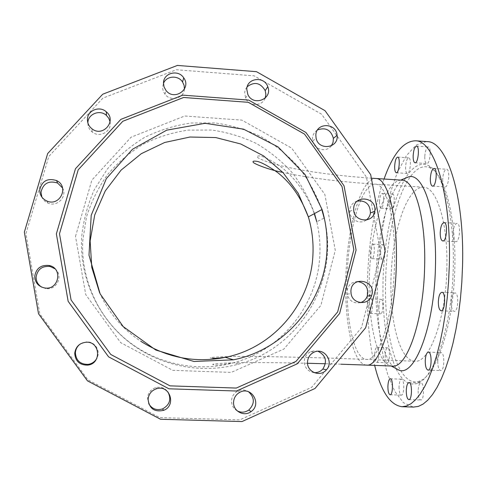 <?xml version="1.0" encoding="UTF-8"?>
<svg xmlns="http://www.w3.org/2000/svg" width="487" height="487" viewBox="0 0 487 487"><rect width="100%" height="100%" fill="white"/><g stroke="black" fill="none" stroke-linecap="round" stroke-linejoin="round"><path stroke-width="0.37" stroke-dasharray="2.44 1.83" d="M307.534 363.284C279.063 362.626 255.559 362.45 237.017 362.76C219.911 362.998 207.2 364.276 215.114 364.897C217.604 365.274 223.825 364.55 233.778 362.718C282.813 349.666 318.687 303.151 319.898 253.496C320.269 242.782 319.228 232.208 316.769 221.768L324.165 218.097C339.956 279.234 300.802 347.968 238.259 364.203C201.015 374.46 158.957 365.999 128.063 341.381C97.29 316.641 79.521 277.018 81.579 237.766C83.247 221.098 87.447 205.155 94.168 189.93L107.347 169.038C118.128 156.497 130.54 145.954 144.59 137.413C159.328 130.175 174.79 125.378 190.971 123.01L215.297 122.961C231.435 125.256 246.848 129.913 261.519 136.932C275.52 145.193 287.969 155.335 298.854 167.37C308.655 180.287 316.313 194.356 321.822 209.58M392.303 366.054L390.988 365.889C375.946 362.261 367.082 317.299 369.548 271.338C371.825 225.365 385.241 181.84 400.558 180.172L401.452 180.147M384.066 179.021C366.108 229.146 361.835 313.61 374.661 365.396M426.405 141.547L416.111 145.102L406.365 155.7L397.611 172.179C386.909 198.349 379.951 234.892 377.833 272.55C376.232 310.231 379.562 347.243 387.664 374.229L394.78 391.378L403.467 402.731L413.39 407.077M403.461 178.997L401.982 180.184C387.804 192.566 377.182 235.623 375.976 277.931C374.576 317.993 381.619 356.892 394.184 367.575M374.655 354.603C374.637 359.26 375.264 361.853 376.548 362.389C379.215 362.858 379.604 347.03 376.92 347.328C375.666 347.724 374.911 350.147 374.655 354.603M370.412 251.913C370.376 255.931 370.893 258.159 371.965 258.591C374.43 259.133 375.307 243.969 372.798 244.157C371.502 244.62 370.704 247.207 370.412 251.913M379.507 201.752C379.47 205.654 379.982 207.809 381.053 208.217C383.628 208.832 384.791 193.254 382.155 193.394C380.724 193.911 379.842 196.699 379.507 201.752M368.653 306.262C368.622 310.542 369.183 312.916 370.327 313.391C372.823 313.89 373.438 298.641 370.917 298.884C369.676 299.298 368.927 301.757 368.653 306.262M399.036 386.611C399.048 391.688 399.815 394.525 401.343 395.127C404.435 395.596 404.618 378.825 401.532 379.172C400.125 379.562 399.297 382.039 399.036 386.611M418.12 390.866C418.156 396.308 419.045 399.352 420.792 400.004C424.317 400.509 424.439 382.593 420.92 382.959C419.331 383.372 418.4 386.008 418.12 390.866M385.217 355.017C385.205 359.662 385.868 362.255 387.195 362.791C389.965 363.265 390.337 347.462 387.555 347.755C386.252 348.144 385.473 350.567 385.217 355.017M380.597 252.461C380.566 256.479 381.108 258.7 382.228 259.133C384.785 259.681 385.667 244.541 383.062 244.724C381.717 245.18 380.895 247.761 380.597 252.461M389.941 202.397C389.904 206.287 390.446 208.442 391.56 208.856C394.239 209.477 395.407 193.923 392.668 194.051C391.189 194.569 390.276 197.351 389.941 202.397M453.02 233.383C453.032 238.362 453.927 241.132 455.698 241.692C459.844 242.496 461.201 223.204 456.983 223.338C454.755 223.917 453.434 227.265 453.02 233.383M451.218 302.336C451.254 307.735 452.234 310.749 454.164 311.37C458.383 312.076 459.168 292.657 454.919 292.906C452.819 293.418 451.583 296.559 451.218 302.336M424.774 156.711C424.749 160.85 425.401 163.139 426.722 163.583C430.058 164.375 431.744 146.867 428.323 146.928C426.381 147.543 425.2 150.806 424.774 156.711M378.886 306.731C378.862 311.004 379.446 313.378 380.633 313.853C383.226 314.352 383.835 299.128 381.218 299.365C379.933 299.779 379.154 302.232 378.886 306.731M442.659 179.429C442.653 183.934 443.413 186.436 444.954 186.929C448.74 187.769 450.432 169.19 446.555 169.257C444.4 169.872 443.097 173.262 442.659 179.429M405.592 166.944C405.561 170.876 406.134 173.049 407.315 173.463C410.255 174.176 411.722 157.776 408.703 157.861C407.01 158.433 405.975 161.465 405.592 166.944M437.752 361.226C437.795 366.808 438.775 369.925 440.686 370.589C444.649 371.167 444.954 352.265 440.991 352.606C439.146 353.057 438.063 355.93 437.752 361.226M405.494 178.169C392.766 198.897 384.273 239.33 383.092 278.996C382.1 316.757 386.392 346.598 395.961 368.519M396.223 369.055C402.305 381.37 409.512 386.088 417.846 383.208C433.71 377.51 450.158 331.544 452.94 276.409C455.838 221.281 444.223 173.53 429.047 165.86C420.963 161.915 413.238 165.817 405.866 177.578M385.698 279.002C383.439 335.653 398.427 389.929 420.062 380.907C435.695 375.203 451.802 330.259 454.517 276.476C457.348 222.705 445.958 176.014 431.019 168.374C408.617 155.7 386.97 217.689 385.698 279.002M446.841 269.153C445.849 319.916 429.157 363.552 414.699 361.244C398.792 360.301 388.827 317.055 391.25 272.464C393.423 227.855 407.771 186.156 423.666 187.227C436.79 187.209 448.29 223.472 446.841 269.153M380.724 252.826L361.5 327.648L311.613 387.384L239.787 419.891L159.736 417.596L87.916 379.842L39.812 313.896L25.896 233.717L48.803 156.461L102.915 98.1L176.331 69.751L254.135 75.85L321.566 114.195L366.443 177.067L380.724 252.826M75.522 236.39L91.909 180.056L131.106 137.176L184.713 116.009L241.905 120.125L291.695 148.158L324.859 194.49L335.287 250.379L320.872 305.404L283.939 349.021L231.185 372.415L172.788 370.345L120.648 342.629L85.755 294.653L75.522 236.39M148.754 403.778L147.506 398.062C148.066 392.772 150.867 389.277 155.895 387.579C160.868 386.489 164.886 387.944 167.954 391.95M237.23 410.876C233.425 408.605 231.526 405.214 231.538 400.704C231.885 396.357 233.949 393.155 237.735 391.085C241.479 389.375 245.089 389.6 248.553 391.761M80.428 343.901L86.57 341.892C94.801 341.314 100.937 350.865 96.974 358.079M62.561 187.97C67.547 196.657 57.089 207.462 47.89 203.061C45.096 201.825 43.093 199.84 41.87 197.095M110.068 121.823C112.205 131.18 99.768 138.351 92.256 132.044C89.31 129.658 87.855 126.62 87.879 122.919M366.169 220.094C359.893 224.915 349.696 219.564 349.721 211.425L349.715 210.652C350.183 205.611 352.777 202.367 357.495 200.924M360.435 302.634C353.635 303.772 349.197 300.942 347.134 294.142L346.957 291.768C347.797 285.339 351.364 281.924 357.665 281.523M265.172 98.137C262.341 106.574 249.04 106.629 245.57 98.173L244.663 92.153L245.539 89.212L247.232 86.68M54.97 268.794C63.827 275.344 56.796 290.66 45.839 288.56L41.712 287.135M331.324 145.838C326.46 152.808 314.225 149.716 312.739 141.108L312.502 138.43C312.751 134.692 314.438 131.855 317.561 129.926M184.415 89.145C183.958 98.386 170.584 101.947 165.026 94.265L163.571 91.854L162.774 89.182L162.652 86.966L163.48 83.356M314.115 372.64C307.887 371.557 304.6 367.788 304.247 361.324C304.606 356.801 306.786 353.574 310.791 351.644L314.383 350.804L318.041 351.273M238.259 364.203L233.778 362.718C197.844 372.598 157.301 364.434 127.533 340.711C97.875 316.867 80.757 278.692 82.735 240.858L86.455 217.135C91.258 201.788 98.289 187.605 107.56 174.583C117.951 162.481 129.926 152.303 143.476 144.049C157.691 137.054 172.605 132.409 188.213 130.108L211.687 130.035C227.265 132.233 242.136 136.713 256.308 143.476C269.822 151.439 281.839 161.221 292.346 172.824C301.806 185.285 309.196 198.86 314.511 213.55M366.48 365.092C352.077 364.142 343.536 317.774 346.105 270.139C348.442 222.492 361.689 177.56 376.098 178.504M99.604 292.736C108.735 312.891 122.487 329.084 140.871 341.32M394.458 266.432C396.065 220.398 386.605 183.989 375.489 184.147C362.03 183.234 349.55 225.329 347.341 270.224C344.924 315.101 352.996 358.548 366.455 359.406C378.679 361.652 393.198 317.579 394.458 266.432M340.985 364.209L325.395 363.74M372.171 178.242C330.612 175.393 292.51 169.671 270.364 162.871C264.544 160.947 260.326 159.182 257.72 157.575L256.722 156.333L258.907 155.883C262.584 155.925 269.469 159.255 279.562 165.872C291.957 174.547 307.522 193.558 314.243 213.696M431.019 168.374L429.047 165.86M420.062 380.907L417.846 383.208M428.055 370.12L440.686 370.589M428.377 352.107L440.991 352.606M396.339 172.745L407.315 173.463M397.666 157.106L408.703 157.861M432.584 186.137L444.954 186.929M434.1 168.423L446.555 169.257M370.327 313.391L380.633 313.853M370.917 298.884L381.218 299.365M415.07 162.792L426.722 163.583M416.58 146.106L428.323 146.928M441.155 310.779L454.164 311.37M441.916 292.273L454.919 292.906M442.817 240.968L455.698 241.692M444.047 222.577L456.983 223.338M381.053 208.217L391.56 208.856M382.155 193.394L392.668 194.051M371.965 258.591L382.228 259.133M372.798 244.157L383.062 244.724M376.548 362.389L387.195 362.791M376.92 347.328L387.555 347.755M408.83 399.62L420.792 400.004M408.989 382.545L420.92 382.959M390.105 394.756L401.343 395.127M390.312 378.77L401.532 379.172M310.791 351.644L314.158 352.131M165.026 94.265L165.915 90.351M312.739 141.108L316.093 138.052M45.839 288.56L44.652 287.951M245.57 98.173L247.81 94.368M347.134 294.142L351.084 293.661M349.721 211.425L353.69 209.55M92.256 132.044L91.891 128.732M47.89 203.061L46.74 200.954M86.57 341.892L86.102 342.227M237.735 391.085L239.884 392.266M155.895 387.579L156.644 388.711M423.666 187.227L375.489 184.147C338.867 181.779 307.997 177.871 282.874 172.435M414.699 361.244L366.455 359.406C322.741 357.744 285.376 356.782 254.372 356.514C225.822 356.186 202.823 357.312 212.551 358.286"/><path stroke-width="0.73" d="M321.822 209.58L324.165 218.097M401.452 180.147L401.994 180.184C414.93 180.099 426.216 218.645 424.603 267.533C423.416 321.901 406.657 368.489 392.412 366.054L392.303 366.054M374.661 365.396C380.998 391.359 390.136 405.135 402.061 406.724L406.499 406.012L411.022 403.705L415.575 399.76L420.104 394.16L424.536 386.903L428.81 378.046L432.852 367.661L436.589 355.845L439.962 342.757L442.896 328.567L445.343 313.488L447.249 297.758L448.582 281.632L449.318 265.378C451.498 194.587 434.337 140.713 415.77 140.798C403.632 140.871 393.064 153.618 384.066 179.021M413.39 407.077L418.388 406.389L423.075 404.088L427.799 400.156L432.486 394.567L437.07 387.335L441.49 378.502L445.66 368.135L449.519 356.35L452.989 343.286L456.009 329.133L458.517 314.085L460.465 298.385L461.81 282.296L462.54 266.072C464.659 195.421 446.743 141.595 427.464 141.626L426.405 141.547M394.184 367.575L399.322 370.297C414.881 376.134 434.197 326.947 435.421 267.759C437.156 214.402 423.775 173.707 409.299 176.629L403.461 178.997M401.982 180.184L376.098 178.504C387.889 178.339 397.995 216.965 396.29 266.06C394.951 320.653 379.446 367.49 366.48 365.092L340.985 364.209M387.902 386.228C387.902 391.311 388.638 394.153 390.105 394.756C393.082 395.225 393.295 378.423 390.312 378.77C388.961 379.166 388.157 381.65 387.902 386.228M406.274 390.464C406.292 395.919 407.15 398.969 408.83 399.62C412.221 400.119 412.373 382.167 408.989 382.545C407.455 382.959 406.548 385.601 406.274 390.464M440.205 232.646C440.211 237.632 441.064 240.408 442.768 240.962C446.762 241.765 448.113 222.437 444.047 222.577C441.898 223.162 440.619 226.516 440.205 232.646M438.337 301.727C438.361 307.139 439.298 310.158 441.155 310.779C445.221 311.473 446.019 292.017 441.916 292.273C439.895 292.79 438.702 295.944 438.337 301.727M413.146 155.913C413.116 160.059 413.737 162.348 415.009 162.792C418.217 163.577 419.879 146.039 416.58 146.106C414.711 146.727 413.566 149.996 413.146 155.913M430.331 178.626C430.313 183.136 431.044 185.638 432.523 186.131C436.169 186.965 437.843 168.35 434.1 168.423C432.024 169.05 430.77 172.447 430.331 178.626M394.653 166.213C394.616 170.152 395.164 172.331 396.296 172.739C399.127 173.445 400.57 157.015 397.666 157.106C396.034 157.691 395.03 160.722 394.653 166.213M425.242 360.745C425.273 366.34 426.21 369.463 428.055 370.12C431.866 370.698 432.2 351.76 428.377 352.107C426.6 352.564 425.553 355.443 425.242 360.745M395.961 368.519L396.223 369.055M405.866 177.578L405.494 178.169M385.205 251.651L365.694 327.727L315.01 388.486L241.978 421.572L160.552 419.258L87.465 380.846L38.51 313.738L24.35 232.141L47.671 153.545L102.733 94.21L177.408 65.428L256.509 71.68L325.054 110.701L370.674 174.632L385.205 251.651M167.954 391.95C171.527 399.194 169.756 404.837 162.646 408.879C156.686 410.699 152.06 409.001 148.754 403.778M248.553 391.761C254.823 397.709 254.896 403.808 248.766 410.06C245.052 412.55 241.205 412.824 237.23 410.876M96.974 358.079C95.032 361.683 92.025 363.789 87.964 364.398C80.154 364.343 75.966 360.459 75.4 352.746C75.698 349.039 77.372 346.093 80.428 343.901M41.87 197.095L41.005 192.188C43.16 183.368 48.682 180.312 57.569 183.027L62.561 187.97M87.879 122.919L87.885 122.706C87.983 113.921 99.969 109.246 106.434 115.431L108.802 118.335L110.068 121.823M357.495 200.924C365.84 200.413 370.157 204.437 370.443 212.983C369.986 215.978 368.562 218.346 366.169 220.094M357.665 281.523C365.603 283.099 368.811 287.951 367.295 296.059C366.029 299.371 363.746 301.563 360.435 302.634M247.232 86.68C254.476 81.384 260.466 82.705 265.208 90.637L265.878 94.411L265.172 98.137M41.712 287.135C37.913 284.743 36.05 281.322 36.135 276.878C37.596 269.226 42.266 265.756 50.155 266.468L54.97 268.794M317.561 129.926C325.657 127.089 330.935 129.901 333.388 138.369L333.071 142.326L331.324 145.838M163.48 83.356C166.384 75.759 178.126 74.931 182.54 81.968L184.116 85.414L184.415 89.145M318.041 351.273C325.852 355.407 327.459 361.324 322.863 369.012C320.495 371.605 317.579 372.811 314.115 372.64M148.103 399.383C148.681 393.995 151.524 390.44 156.644 388.711C169.92 384.456 176.684 405.774 163.51 410.383C154.403 412.27 149.272 408.599 148.103 399.383M233.583 402.049C233.937 397.629 236.037 394.373 239.884 392.266C251.481 385.838 262.152 404.204 251.109 411.564C244.103 417.17 232.823 411.065 233.583 402.049M74.73 353.27C75.68 346.707 79.472 343.025 86.102 342.227C100.359 341.168 101.795 364.014 87.514 365.128C79.57 365.073 75.308 361.123 74.73 353.27M39.739 189.893C41.931 180.914 47.543 177.81 56.589 180.574C69.647 186.527 59.767 207.078 46.74 200.954C42.052 198.678 39.715 194.989 39.739 189.893M87.447 119.23C87.544 110.293 99.738 105.551 106.312 111.84C117.294 120.715 102.8 137.778 91.891 128.732C88.829 126.243 87.35 123.077 87.447 119.23M353.684 208.765C353.745 194.13 377.157 196.833 374.747 211.145C373.626 223.777 353.629 222.315 353.69 209.55L353.684 208.765M350.908 291.244C351.206 274.863 377.242 280.427 371.575 295.609C368.537 305.806 352.533 304.314 351.084 293.661L350.908 291.244M246.787 89.291C246.732 77.902 264.344 75.789 267.771 86.723C272.945 99.159 253.015 106.86 247.81 94.368L246.787 89.291M34.766 276.068C36.257 268.276 41.011 264.745 49.041 265.47C63.243 267.978 58.872 290.569 44.652 287.951C38.248 286.478 34.954 282.515 34.766 276.068M315.85 135.325C315.789 122.432 336.261 122.438 337.077 135.276C339.037 148.273 318.37 151.061 316.093 138.052L315.85 135.325M163.492 82.924C163.504 72.837 178.358 69.154 183.721 77.859C191.975 88.92 174.102 101.533 165.915 90.351L164.022 86.832L163.492 82.924M307.51 361.981C307.875 357.379 310.091 354.098 314.158 352.131C324.208 347.219 334.24 361.664 326.436 369.797C320.3 377.577 306.682 371.977 307.51 361.981M56.364 233.87L75.448 168.758L120.873 119.364L182.795 95.148L248.668 100.079L305.915 132.458L344.035 185.784L356.088 250.081L339.628 313.451L297.222 363.838L236.439 391.018L168.959 388.803L108.583 356.843L68.156 301.325L56.364 233.87M59.487 233.748L78.206 169.817L122.791 121.293L183.587 97.485L248.297 102.313L304.545 134.114L342.002 186.503L353.842 249.673L337.655 311.93L295.986 361.403L236.274 388.066L170.024 385.862L110.756 354.469L71.072 299.962L59.487 233.748M327.045 248.224C325.888 300.656 286.076 349.282 233.468 359.82L193.978 361.482L155.797 350.043L123.248 326.619L100.091 293.764L88.999 255.194L91.197 215.321L106.324 178.656L132.519 149.235L166.724 130.163L205.118 123.302L243.573 129.158L278.083 146.934L305.148 174.669L322.047 209.459C325.821 222.115 327.483 235.038 327.045 248.224M314.511 213.55L316.769 221.768L314.243 213.696M140.871 341.32C167.181 357.896 195.36 363.235 225.414 357.342C274.552 347.535 311.863 302.141 312.995 253.13C313.427 240.803 311.875 228.726 308.356 216.898L298.251 193.339L283.069 172.642L263.57 155.895L240.755 143.982L215.796 137.565L189.979 137.03L164.691 142.484L141.291 153.691L121.093 170.121L105.259 190.916L94.721 214.968L90.125 240.937L91.775 267.363L99.604 292.736M325.395 363.74L307.534 363.284M376.098 178.504L372.171 178.242M366.48 365.092L392.412 366.054M402.061 406.724L413.786 407.089M415.77 140.798L427.464 141.626M391.225 366.011L399.322 370.297M400.728 180.099L409.299 176.629M322.863 369.012L326.436 369.797M182.54 81.968L183.721 77.859M333.388 138.369L337.077 135.276M50.155 266.468L49.041 265.47M265.208 90.637L267.771 86.723M367.295 296.059L371.575 295.609M370.443 212.983L374.747 211.145M106.434 115.431L106.312 111.84M57.569 183.027L56.589 180.574M87.964 364.398L87.514 365.128M248.766 410.06L251.109 411.564M162.646 408.879L163.51 410.383M282.874 172.435C265.318 168.965 252.175 162.707 253.216 162.165C252.607 161.349 253.283 161.014 255.249 161.16C259.206 161.142 266.559 164.868 277.328 172.331C290.916 182.948 301.264 197.801 308.356 216.898L322.047 209.459M212.551 358.286C214.505 358.487 218.797 358.17 225.414 357.342L233.468 359.82"/></g></svg>
